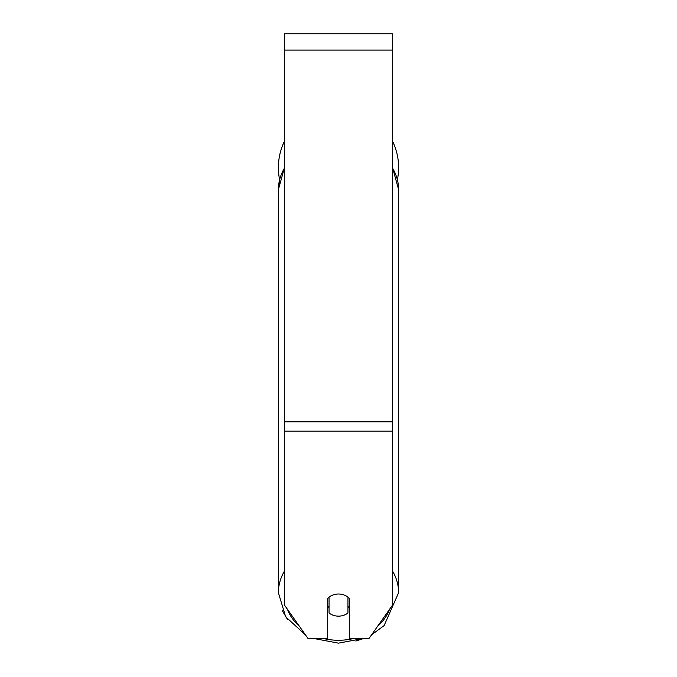 <?xml version="1.0" encoding="UTF-8"?>
<svg xmlns="http://www.w3.org/2000/svg" width="677" height="677" viewBox="0 0 677 677"><rect width="100%" height="100%" fill="white"/><g stroke="black" fill="none" stroke-linecap="round" stroke-linejoin="round"><path stroke-width="1.02" d="M338.5 616.146A13.515 11.069 0 0 1 329.039 612.981L329.039 597.173A13.515 11.069 0 0 1 338.5 594.008A13.515 11.069 0 0 1 347.961 597.173L347.961 612.981A13.515 11.069 0 0 1 338.5 616.146M329.039 607.557A13.515 11.069 0 0 1 327.693 606.296M349.307 606.296A13.515 11.069 0 0 1 347.961 607.557M392.542 431.105L392.542 33.85L284.458 33.85L284.458 605.077L307.857 638.284L327.693 638.284L327.693 598.434A13.515 11.069 0 0 1 349.307 598.434L349.307 638.284L369.143 638.284L392.542 605.077L392.542 431.105L284.458 431.105M398.618 167.608A60.118 60.118 0 0 0 392.542 141.256A60.118 60.118 0 0 1 397.407 179.617M284.458 168.133A60.118 49.252 0 0 0 278.382 189.712L279.593 179.617A60.118 60.118 0 0 1 284.458 141.256A60.118 60.118 0 0 0 278.382 167.608M284.458 571.1A60.118 49.252 180 0 0 278.382 592.68L285.66 616.798L305.386 634.831M354.418 638.284A53.365 43.717 0 0 1 338.5 640.273A53.365 43.717 0 0 1 322.582 638.284M299.454 626.352A53.365 43.717 0 0 1 287.471 609.359M389.529 609.359A53.365 43.717 0 0 1 377.546 626.352M392.542 168.133A60.118 49.252 0 0 1 398.618 189.712L398.618 592.68A60.118 49.252 180 0 0 392.542 571.1M392.542 50.064L284.458 50.064M392.542 421.805L284.458 421.805M338.5 643.15L312.689 638.284L338.5 643.15L364.311 638.284L355.797 641.026M278.382 592.68L278.382 189.712L284.458 167.557M392.542 167.557L398.618 189.712M371.546 634.865L384.121 625.59L398.618 592.68M287.598 619.573L282.402 610.874"/></g></svg>
